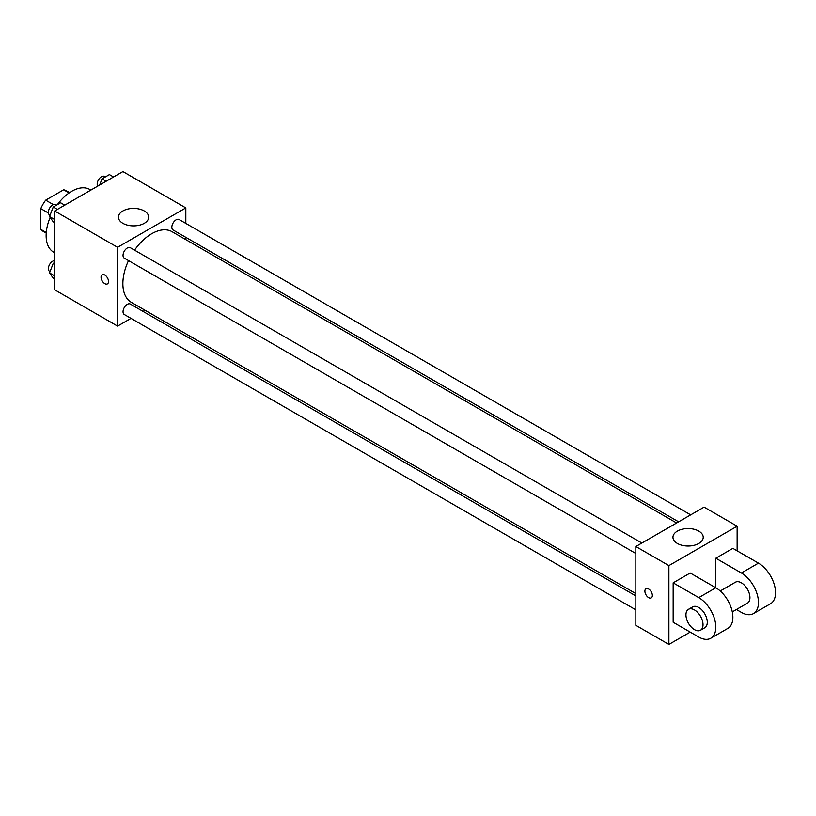 <?xml version="1.0" encoding="UTF-8"?>
<svg xmlns="http://www.w3.org/2000/svg" width="816" height="816" viewBox="0 0 816 816"><rect width="100%" height="100%" fill="white"/><g stroke="black" fill="none" stroke-linecap="round" stroke-linejoin="round"><path stroke-width="1.22" d="M53.336 204.581L45.686 200.165L63.638 189.802A23.358 13.484 120 0 1 66.341 190.76L69.574 192.627M46.267 232.509L40.8 229.357A23.358 13.484 120 0 0 42.983 231.214L46.226 233.08M40.8 229.357L40.8 208.621A23.358 13.484 120 0 1 45.686 200.165M48.45 213.037L40.8 208.621M69.105 192.953L63.638 189.802M50.143 217.423A36.19 20.9 120 0 0 46.135 235.61A36.19 20.9 120 0 0 53.632 252.185L54.662 252.776M90.851 190.087L89.821 189.496A36.19 20.9 120 0 0 57.385 204.632M130.999 318.373L117.575 326.114L54.662 289.792L54.662 210.987L122.91 171.584L185.824 207.907L185.824 223.4M145.044 310.253L143.065 311.406M128.52 260.6A40.78 23.542 120 0 0 122.869 283.662A40.78 23.542 120 0 0 131.315 302.328L635.837 593.609M676.607 522.985L172.094 231.703A40.78 23.542 120 0 0 134.558 250.145M185.824 237.334L185.824 239.629M117.575 326.114L117.575 247.309L185.824 207.907M690.662 514.865L179.112 219.535A6.028 3.478 120 0 0 174.471 221.146A6.028 3.478 120 0 0 171.839 227.215A6.028 3.478 120 0 0 173.084 229.979L678.596 521.832M635.837 595.904L130.315 304.052A6.028 3.478 120 0 0 125.674 305.663A6.028 3.478 120 0 0 123.043 311.732A6.028 3.478 120 0 0 124.287 314.497L635.837 609.838M635.837 553.493L124.287 258.152A6.028 3.478 -60 0 1 124.287 251.185A6.028 3.478 -60 0 1 130.315 247.707L641.866 543.038M117.575 247.309L54.662 210.987M122.879 223.319A15.127 8.731 180 0 1 118.442 217.148A15.127 8.731 180 0 1 133.569 208.406A15.127 8.731 180 0 1 148.706 217.148A15.127 8.731 180 0 1 139.363 225.216A15.127 8.731 180 0 1 122.879 223.319M108.518 281.479A5.273 3.05 60 0 1 107.416 283.897A5.273 3.05 60 0 1 102.143 280.847A5.273 3.05 60 0 1 102.143 274.757A5.273 3.05 60 0 1 106.213 276.165A5.273 3.05 60 0 1 108.518 281.479M107.426 283.897A5.273 3.05 60 0 1 102.143 280.847A5.273 3.05 60 0 1 102.143 274.757M690.214 632.104L668.896 644.416L635.837 625.331L635.837 546.526L704.086 507.124L737.134 526.208L737.134 550.831M54.662 222.646L53.234 221.809L49.531 216.556L53.234 207.04L60.619 202.776L64.76 205.163M54.662 219.514L49.531 216.556M57.365 209.426L53.234 207.04M56.559 205.112L55.672 204.602A6.028 3.478 120 0 0 51.031 206.224A6.028 3.478 120 0 0 48.389 212.293A6.028 3.478 120 0 0 49.643 215.057L50.031 215.281M99.634 185.018L102.031 178.867L109.415 174.604L113.557 176.99M106.162 181.254L102.031 178.867M105.356 176.939L104.468 176.429A6.028 3.478 120 0 0 99.827 178.051A6.028 3.478 120 0 0 97.186 184.12A6.028 3.478 120 0 0 97.685 186.15M54.662 278.99L53.234 278.164L49.531 272.901L53.234 263.384L54.662 262.558M54.662 275.869L49.531 272.901M54.662 264.211L53.234 263.384M54.662 260.671A6.028 3.478 120 0 0 48.389 268.637A6.028 3.478 120 0 0 49.643 271.402L50.031 271.626M645.997 588.744A5.273 3.05 -120 0 0 645.181 592.967A5.273 3.05 -120 0 0 648.638 597.618A5.273 3.05 -120 0 0 651.27 597.883A5.273 3.05 60 0 1 648.628 597.628A5.273 3.05 60 0 1 645.181 592.977A5.273 3.05 60 0 1 645.986 588.744A5.273 3.05 60 0 1 651.27 591.794A5.273 3.05 60 0 1 651.27 597.883M668.896 644.416L668.896 565.61L635.837 546.526L704.086 507.124M635.837 625.331L635.837 546.526M698.782 531.114A15.127 8.731 180 0 1 703.219 537.285A15.127 8.731 180 0 1 688.082 546.026A15.127 8.731 180 0 1 672.955 537.285A15.127 8.731 180 0 1 682.298 529.217A15.127 8.731 180 0 1 698.782 531.114M668.896 565.61L737.134 526.208M673.159 622.251L673.159 582.848L698.751 597.628A24.133 13.933 60 0 1 714.51 618.885A24.133 13.933 60 0 1 710.818 638.224A24.133 13.933 60 0 1 698.751 637.031L673.159 622.251M710.818 638.224L727.872 628.371A24.133 13.933 -120 0 0 731.575 609.032A24.133 13.933 -120 0 0 715.816 587.775L690.214 572.995L673.159 582.848M698.751 597.628L715.816 587.775L715.816 558.226L732.87 548.372L758.462 563.142A24.133 13.933 60 0 1 774.231 584.409A24.133 13.933 60 0 1 770.528 603.748L753.464 613.591A24.133 13.933 60 0 1 741.407 612.398L736.409 609.511M720.232 590.998L735.369 582.247A12.067 6.967 60 0 1 744.671 585.48A12.067 6.967 60 0 1 749.935 597.628A12.067 6.967 60 0 1 747.436 603.146L732.289 611.888M758.462 563.142L741.407 572.995L715.816 558.226M741.407 572.995A24.133 13.933 60 0 1 757.166 594.262A24.133 13.933 60 0 1 753.464 613.591M688.449 609.338L692.713 606.88A12.067 6.967 60 0 1 702.015 610.113A12.067 6.967 60 0 1 707.278 622.251A12.067 6.967 60 0 1 704.779 627.769L700.516 630.238A12.067 6.967 60 0 1 688.449 623.271A12.067 6.967 60 0 1 688.449 609.338A12.067 6.967 60 0 1 697.751 612.571A12.067 6.967 60 0 1 703.015 624.709A12.067 6.967 60 0 1 700.516 630.238"/></g></svg>
